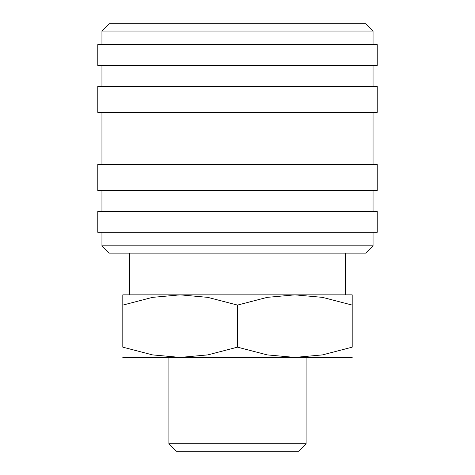 <?xml version="1.0" encoding="UTF-8"?>
<svg xmlns="http://www.w3.org/2000/svg" width="475" height="475" viewBox="0 0 475 475"><rect width="100%" height="100%" fill="white"/><g stroke="black" fill="none" stroke-linecap="round" stroke-linejoin="round"><path stroke-width="0.71" d="M237.5 245.842L101.953 245.842L109.25 253.139L365.75 253.139L373.047 245.842L237.5 245.842M237.5 211.434L97.779 211.434L97.779 232.287L377.221 232.287L377.221 211.434L237.5 211.434M237.5 164.51L97.779 164.51L97.779 190.582L377.221 190.582L377.221 164.51L237.5 164.51M237.5 86.313L97.779 86.313L97.779 112.379L377.221 112.379L377.221 86.313L237.5 86.313M237.5 44.603L97.779 44.603L97.779 65.455L377.221 65.455L377.221 44.603L237.5 44.603M101.953 31.047L109.25 23.75L365.75 23.75L373.047 31.047L101.953 31.047L101.953 44.603M352.195 357.408L294.85 357.408L267.223 354.896L237.5 347.166L207.777 354.896L180.15 357.408L152.528 354.896L122.805 347.166L122.805 305.093C122.805 291.377 122.805 291.377 122.805 305.11L152.528 297.362L180.15 294.85L207.777 297.362L237.5 305.093L267.223 297.362L294.85 294.85L322.472 297.362L352.195 305.093C352.195 291.377 352.195 291.377 352.195 305.11L352.195 347.166L322.472 354.896L294.85 357.408L122.805 357.408M352.195 294.85L122.805 294.85M168.91 443.709L176.445 451.25L298.555 451.25L306.09 443.709L168.91 443.709L168.91 357.408M352.195 347.142C352.195 360.881 352.195 360.881 352.195 347.142M122.805 347.142C122.805 360.881 122.805 360.881 122.805 347.142M237.5 305.093L237.5 347.166M101.953 232.287L101.953 245.842M101.953 190.582L101.953 211.434M101.953 112.379L101.953 164.51M101.953 65.455L101.953 86.313M306.09 357.408L306.09 443.709M129.687 253.139L129.687 294.85M345.313 253.139L345.313 294.85M373.047 31.047L373.047 44.603M373.047 65.455L373.047 86.313M373.047 112.379L373.047 164.51M373.047 190.582L373.047 211.434M373.047 232.287L373.047 245.842"/></g></svg>
